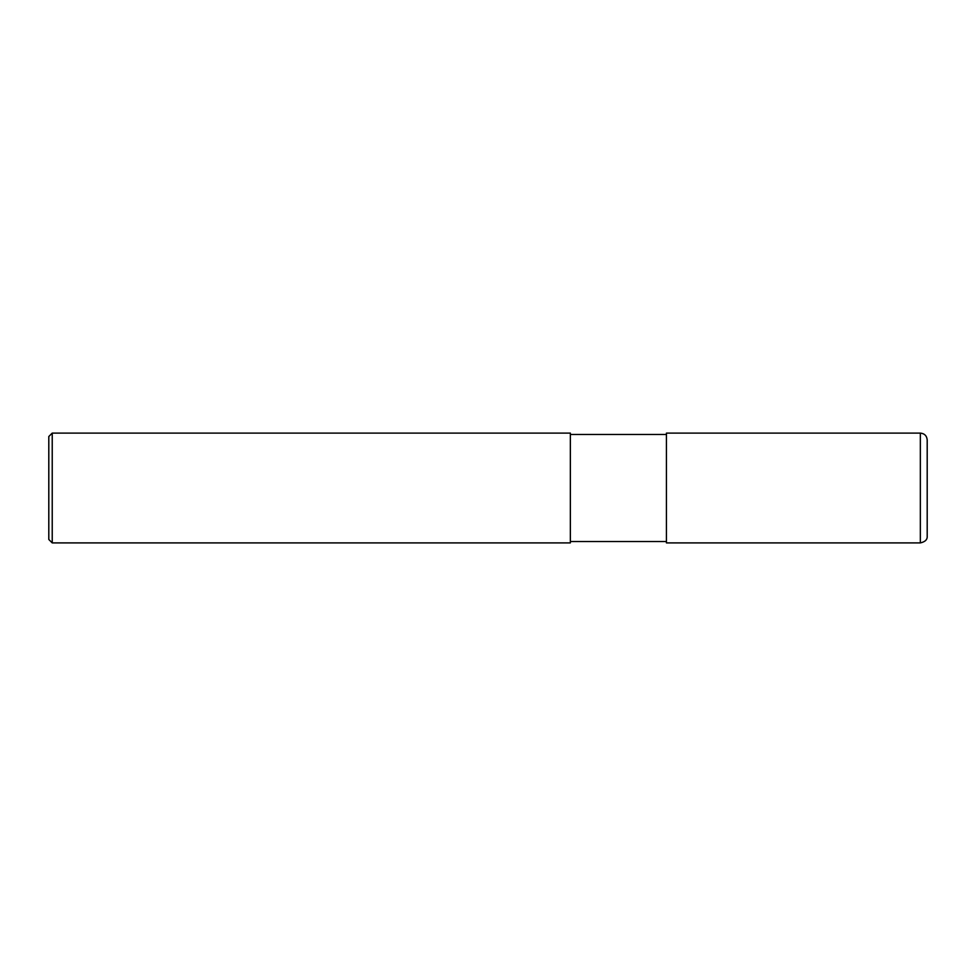 <?xml version="1.0" encoding="UTF-8"?>
<svg xmlns="http://www.w3.org/2000/svg" width="976" height="976" viewBox="0 0 976 976"><rect width="100%" height="100%" fill="white"/><g stroke="black" fill="none" stroke-linecap="round" stroke-linejoin="round"><path stroke-width="1.46" d="M920.344 433.1C924.504 433.503 926.797 435.796 927.2 439.956L927.2 536.031C927.481 539.569 925.199 541.863 920.344 542.9L666.425 542.9L666.425 433.1L920.344 433.1L920.344 542.9M666.425 434.466L570.35 434.466M52.228 433.1L570.35 433.1L570.35 542.9L52.228 542.9L48.8 539.472L48.8 436.528L52.228 433.1L52.228 542.9M666.425 541.534L570.35 541.534"/></g></svg>
